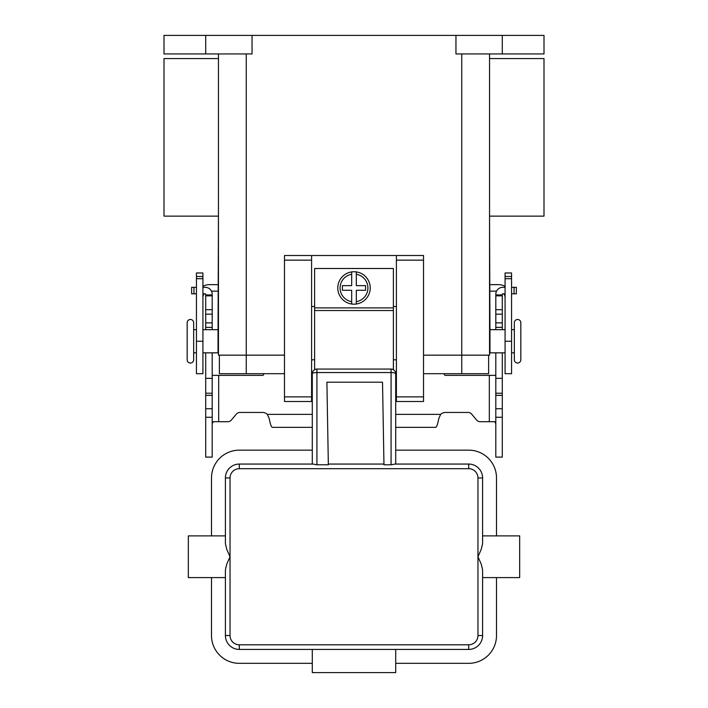 <?xml version="1.0" encoding="UTF-8"?>
<svg xmlns="http://www.w3.org/2000/svg" width="708" height="708" viewBox="0 0 708 708"><rect width="100%" height="100%" fill="white"/><g stroke="black" fill="none" stroke-linecap="round" stroke-linejoin="round"><path stroke-width="1.06" d="M316.927 464.793L312.954 464.059L239.304 464.059A13.903 13.903 0 0 0 225.401 477.962L225.401 543.638L225.401 535.894L188.328 535.894L188.328 577.595L225.401 577.595L225.401 635.527A13.903 13.903 0 0 0 239.304 649.431L468.696 649.431A13.903 13.903 0 0 0 482.599 635.527L482.599 569.851L482.599 577.595L519.672 577.595L519.672 535.894L482.599 535.894L482.599 477.962A13.903 13.903 0 0 0 468.696 464.059L395.046 464.059L391.073 464.793L383.966 464.793L382.524 382.205L326.901 382.205L328.344 464.793L316.927 464.793L316.927 372.55A4.637 1.142 180 0 0 313.653 372.886A4.637 1.142 180 0 0 312.29 373.691L312.29 464.059M395.71 464.059L395.71 373.691A4.637 1.142 180 0 0 394.347 372.886A4.637 1.142 180 0 0 391.073 372.55L391.073 464.793M225.401 543.638L226.755 549.346L230.038 556.745L226.755 564.143L225.401 569.851L225.401 635.527L230.038 635.527L230.038 477.962L225.401 477.962L225.401 535.894M482.599 569.851L481.245 564.143L477.962 556.745L481.245 549.346L482.599 543.638L482.599 477.962L477.962 477.962L477.962 635.527A9.266 9.266 0 0 1 468.696 644.793L239.304 644.793L239.304 649.431M225.401 577.595L225.401 569.851M482.599 535.894L482.599 543.638M477.962 635.527L482.599 635.527L482.599 577.595M395.71 649.431L395.71 672.6L312.29 672.6L312.29 649.431M312.29 663.334L239.304 663.334A27.807 27.807 0 0 1 211.497 635.527L211.497 577.595M496.503 577.595L496.503 635.527A27.807 27.807 0 0 1 468.696 663.334L395.71 663.334M211.497 535.894L211.497 477.962A27.807 27.807 0 0 1 239.304 450.155L312.29 450.155M395.71 450.155L468.696 450.155A27.807 27.807 0 0 1 496.503 477.962L496.503 535.894M383.957 464.059L328.335 464.059M311.6 373.691L312.29 373.691A4.637 4.637 0 0 1 316.927 369.063L391.073 369.063A4.637 4.637 0 0 1 395.71 373.691L396.4 373.691M190.417 319.476A3.248 3.248 0 0 0 187.169 322.715L187.169 359.797A3.248 3.248 0 0 0 190.417 363.036A3.248 3.248 0 0 0 193.656 359.797L193.656 322.715A3.248 3.248 0 0 0 190.417 319.476M517.583 363.036A3.248 3.248 0 0 1 514.344 359.797L514.344 322.715A3.248 3.248 0 0 1 517.583 319.476A3.248 3.248 0 0 1 520.831 322.715L520.831 359.797A3.248 3.248 0 0 1 517.583 363.036M354 271.739A16.222 16.222 0 0 1 356.319 271.907L356.319 285.643L365.585 285.643L365.585 290.28L356.319 290.28L356.319 304.015A16.222 16.222 0 0 1 351.681 304.015L351.681 290.28L342.415 290.28L342.415 285.643L351.681 285.643L351.681 271.907A16.222 16.222 0 0 1 354 271.739M218.037 334.309L218.453 216.135L163.999 216.135L163.999 58.569L218.453 58.569L218.453 53.941L218.453 355.159L284.483 355.159M489.963 334.309L489.547 216.135L544.001 216.135L544.001 58.569L489.547 58.569L489.547 53.941L489.547 355.159L423.517 355.159M218.037 348.203L218.453 355.159M196.435 329.671L193.656 329.671M193.656 352.841L196.435 352.841M202.922 352.841L218.037 352.841L218.037 329.671L202.922 329.671M489.963 348.203L489.547 355.159M511.565 329.671L514.344 329.671M514.344 352.841L511.565 352.841M505.078 352.841L489.963 352.841L489.963 329.671L505.078 329.671M393.391 369.682L393.391 268.5L314.609 268.5L314.609 369.682M396.4 306.502L393.391 306.502M311.6 255.526L284.483 255.526L284.483 401.498L311.6 401.498L311.6 255.526L396.4 255.526L396.4 401.498L423.517 401.498L423.517 255.526L396.4 255.526M314.609 306.502L311.6 306.502M211.444 291.13L218.453 291.13M202.922 286.377A12.974 12.974 0 0 1 209.418 284.643L218.453 284.643M204.161 293.811A6.487 6.487 0 0 0 202.922 297.617M196.435 276.492L196.435 373.691L202.922 373.691L202.922 272.978L196.435 272.978L196.435 276.492L202.922 276.492M496.556 291.13L489.547 291.13M505.078 286.377A12.974 12.974 0 0 0 498.582 284.643L489.547 284.643M505.078 297.617A6.487 6.487 0 0 0 503.839 293.811M511.565 276.492L511.565 373.691L505.078 373.691L505.078 272.978L511.565 272.978L511.565 276.492L505.078 276.492M205.709 35.4L205.709 53.941L163.999 53.941L163.999 35.4L544.001 35.4L544.001 53.941L502.291 53.941L502.291 35.4M455.952 35.4L455.952 53.941L502.291 53.941M205.709 53.941L252.048 53.941L252.048 35.4M284.483 373.691L219.374 373.691L219.374 355.159M488.626 355.159L488.626 373.691L423.517 373.691M520.831 359.797L520.831 322.715M396.4 359.797L393.391 359.797M314.609 359.797L311.6 359.797M351.681 271.907A16.222 16.222 0 0 0 351.681 304.015L351.681 301.67A13.903 13.903 0 0 1 351.681 274.253L351.681 271.907A16.222 16.222 0 0 0 351.681 304.015M356.319 304.015A16.222 16.222 0 0 0 356.319 271.907L356.319 274.253A13.903 13.903 0 0 1 356.319 301.67L356.319 304.015A16.222 16.222 0 0 0 356.319 271.907M502.291 352.841L502.291 457.111L495.804 457.111L495.804 352.841M205.709 352.841L205.709 457.111L212.196 457.111L212.196 352.841M480.201 421.711A4.637 4.637 0 0 1 476.652 420.056A4.637 4.637 0 0 0 480.201 421.711L494.804 421.711L495.804 423.729M205.709 329.671L205.709 294.28A0.46 0.46 0 0 0 205.24 293.811L202.922 293.811M202.922 287.324L205.24 287.324A6.947 6.947 0 0 1 212.196 294.28L212.196 329.671M212.196 423.729L213.197 421.711L227.799 421.711A4.637 4.637 0 0 0 231.348 420.056L236.348 414.1A4.637 4.637 0 0 1 239.897 412.445L262.553 412.445A6.947 6.947 0 0 1 267.359 414.375L269.27 418.755C270.288 424.18 271.314 427.048 272.332 427.349L312.29 427.349M263.889 373.691L263.668 374.505A1.159 1.159 0 0 1 262.553 375.364L212.196 375.364M205.709 378.329L212.196 378.329M205.709 294.917L212.196 294.917M196.435 293.811L191.629 293.811L191.629 287.324L196.435 287.324M495.804 375.364L445.447 375.364A1.159 1.159 0 0 1 444.332 374.505L444.111 373.691M395.71 427.349L435.668 427.349C436.686 427.057 437.712 424.189 438.73 418.755L440.642 414.375A6.947 6.947 0 0 1 445.447 412.445L468.103 412.445A4.637 4.637 0 0 1 471.652 414.1L476.652 420.056M505.078 293.811L502.76 293.811A0.46 0.46 0 0 0 502.291 294.28L502.291 329.671M495.804 329.671L495.804 294.28A6.947 6.947 0 0 1 502.76 287.324L505.078 287.324M502.291 378.329L495.804 378.329M502.291 294.917L495.804 294.917M511.565 287.324L516.371 287.324L516.371 293.811L511.565 293.811M312.29 373.691A4.637 4.637 0 0 1 316.927 369.063L316.927 372.55L391.073 372.55L391.073 369.063A4.637 4.637 0 0 1 395.71 373.691M230.038 477.962A9.266 9.266 0 0 1 239.304 468.696L239.304 464.059M239.304 468.696L468.696 468.696A9.266 9.266 0 0 1 477.962 477.962M468.696 464.059L468.696 468.696M468.696 649.431L468.696 644.793M239.304 644.793A9.266 9.266 0 0 1 230.038 635.527M196.435 278.695L202.922 278.695M196.435 341.256L202.922 341.256M511.565 341.256L505.078 341.256M511.565 278.695L505.078 278.695M461.749 53.941L461.749 373.691M246.251 53.941L246.251 373.691M284.483 260.155L311.6 260.155M284.483 396.869L311.6 396.869M396.4 396.869L423.517 396.869M396.4 260.155L423.517 260.155M314.609 307.892L393.391 307.892M314.609 310.538L393.391 310.538M218.684 375.364L218.684 421.711M205.709 408.728L212.196 408.728M205.709 395.356L212.196 395.356M205.709 393.232L212.196 393.232M205.709 327.353L212.196 327.353M205.709 322.875L212.196 322.875M205.709 314.166L212.196 314.166M205.709 309.688L212.196 309.688M205.709 295.838L212.196 295.838M193.948 293.811L193.948 287.324M267.359 414.375L312.29 414.375M395.71 414.375L440.642 414.375M489.316 421.711L489.316 375.364M502.291 408.728L495.804 408.728M502.291 395.356L495.804 395.356M502.291 393.232L495.804 393.232M502.291 327.353L495.804 327.353M502.291 322.875L495.804 322.875M502.291 314.166L495.804 314.166M502.291 309.688L495.804 309.688M502.291 295.838L495.804 295.838M514.052 293.811L514.052 287.324M205.709 417.26L212.196 417.26M502.291 417.26L495.804 417.26"/></g></svg>
